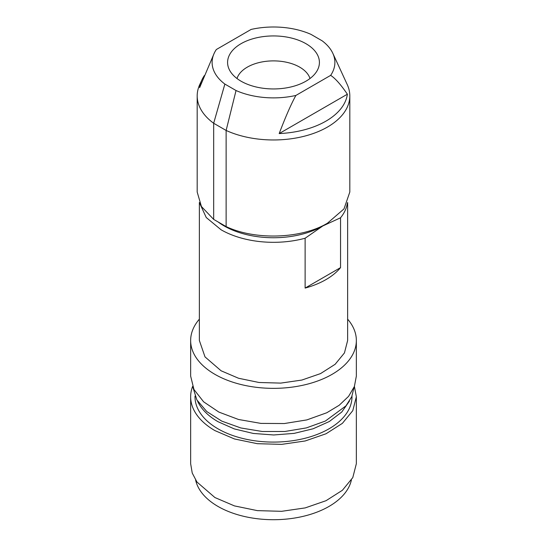 <?xml version="1.0" encoding="UTF-8"?>
<svg xmlns="http://www.w3.org/2000/svg" width="547" height="547" viewBox="0 0 547 547"><rect width="100%" height="100%" fill="white"/><g stroke="black" fill="none" stroke-linecap="round" stroke-linejoin="round"><path stroke-width="0.82" d="M351.379 480.027A78.494 45.319 180 0 1 298.963 517.257A78.494 45.319 180 0 1 218 506.44A78.494 45.319 180 0 1 195.621 480.027M354.401 386.449L356.35 396.773L356.35 463.712L352.788 477.599L342.388 490.29L326.06 500.69L305.205 507.903L281.623 511.315L257.336 510.624L234.444 505.9L214.916 497.538L196.954 482.016L192.236 473.046L190.65 463.712L190.65 396.773A82.85 47.835 180 0 1 192.599 386.449M356.35 396.773L352.788 410.66L342.388 423.351L326.06 433.75L305.205 440.964L281.623 444.376L257.336 443.692L234.444 438.961L214.916 430.598A82.85 47.835 180 0 1 190.65 396.773M351.994 396.131L351.994 396.773A78.494 45.319 180 0 1 303.537 438.639A78.494 45.319 180 0 1 218 428.821A78.494 45.319 180 0 1 195.005 396.773L195.005 396.131M349.471 401.04L341.738 412.048L329.321 421.511L313.075 428.786L294.108 433.381L273.726 434.968L253.329 433.45L234.321 428.923L218 421.696A78.494 45.319 180 0 1 197.529 401.04M192.886 387.167L196.852 399.905L206.739 411.522L221.781 421.122L240.817 427.959L262.375 431.508L284.796 431.494L306.347 427.918L325.356 421.053L345.943 405.867L351.721 396.766L354.114 387.167M199.368 319.154A82.85 47.835 0 0 0 190.65 340.514L190.65 376.117L193.959 389.505L203.621 401.819L218.868 412.082L238.485 419.474L260.898 423.399L284.317 423.542L306.867 419.905L326.757 412.766L339.229 405.238L348.589 396.336L354.388 386.476L356.35 376.117L356.35 340.514A82.85 47.835 0 0 0 347.632 319.154M190.65 340.514A82.85 47.835 0 0 0 260.598 387.768A82.85 47.835 0 0 0 326.757 377.156A82.85 47.835 0 0 0 356.35 340.514M199.368 202.499L199.368 340.514L205.009 356.89L221.084 370.777L238.554 378.257L259.039 382.49L280.768 383.105L301.869 380.056L320.528 373.601L335.14 364.295L344.439 352.938L347.632 340.514L347.632 202.499M305.123 288.078L340.549 267.62A74.132 42.803 -0 0 1 305.123 288.078L305.123 238.232A74.132 42.803 -0 0 1 221.084 229.781L206.253 217.535L199.628 203.094M340.549 267.62L340.549 217.774A74.132 42.803 -0 0 0 347.372 203.094M325.8 224.126A69.77 40.28 180 0 1 322.833 225.945A69.77 40.28 180 0 1 224.167 225.945A69.77 40.28 180 0 1 218.089 221.945M340.549 217.774L322.833 225.945L305.123 238.232M226.13 226.581L226.13 130.453L213.672 123.26L224.865 84.074A61.394 35.446 180 0 1 214.178 53.319L199.628 87.643A74.091 42.775 180 0 1 201.905 79.917L199.758 84.573A76.313 44.061 -0 0 0 197.187 95.91L197.187 192.045L201.426 206.52L213.672 219.395L226.13 226.581C255.093 240.42 301.459 238.868 327.462 223.197L344.001 208.899L349.813 192.045L349.813 95.91A76.313 44.061 -0 0 0 347.242 84.573L332.822 53.319A61.394 35.446 180 0 1 330.661 75.363L295.886 95.445C291.271 103.78 285.698 116.49 279.182 133.571L347.372 94.207C340.849 84.641 335.284 78.365 330.661 75.363M213.672 219.395L213.672 123.26A76.313 44.061 -0 0 1 197.187 95.91M224.865 84.074L236.037 90.522L226.13 130.453A76.313 44.061 -0 0 0 327.462 127.061A76.313 44.061 -0 0 0 349.813 95.91M214.178 53.319A61.394 35.446 180 0 1 216.338 49.517L251.114 29.435A61.394 35.446 180 0 1 310.963 34.358L322.135 40.806A61.394 35.446 180 0 1 332.822 53.319M201.905 79.917A74.091 42.775 180 0 1 204.366 75.541M347.372 94.207A74.091 42.775 180 0 1 325.889 121.174A74.091 42.775 180 0 1 279.182 133.571M295.886 95.445A61.394 35.446 180 0 1 236.037 90.522M305.964 43.698A45.914 26.509 0 0 0 241.036 43.698A45.914 26.509 0 0 0 229.131 69.264A45.914 26.509 0 0 0 261.582 88.04A45.914 26.509 0 0 0 305.964 81.182A45.914 26.509 0 0 0 317.869 69.264A45.914 26.509 0 0 0 305.964 43.698M309.992 78.529A37.066 21.401 0 0 0 275.633 60.922A37.066 21.401 0 0 0 247.292 67.151A37.066 21.401 0 0 0 237.008 78.529"/></g></svg>
